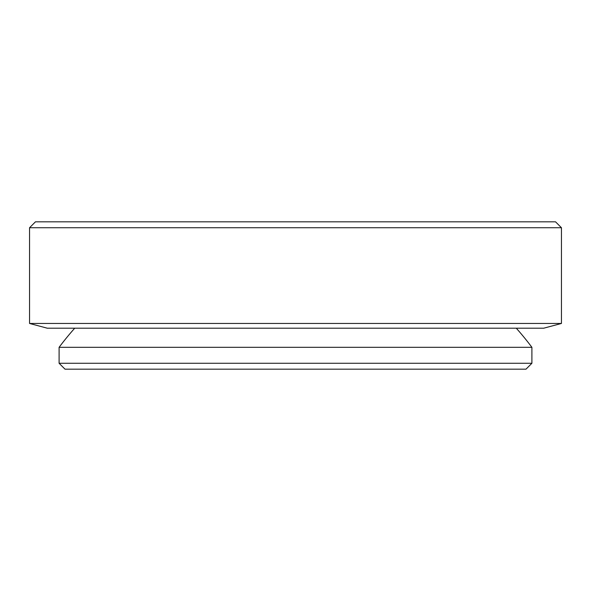<?xml version="1.0" encoding="UTF-8"?>
<svg xmlns="http://www.w3.org/2000/svg" width="591" height="591" viewBox="0 0 591 591"><rect width="100%" height="100%" fill="white"/><g stroke="black" fill="none" stroke-linecap="round" stroke-linejoin="round"><path stroke-width="0.89" d="M29.55 227.734L561.45 227.734L555.54 221.824L35.46 221.824L29.55 227.734L29.55 323.454L561.45 323.454L543.72 328.204L47.28 328.204L29.55 323.454M525.99 369.176L65.01 369.176L59.1 363.266L531.9 363.266L525.99 369.176M531.9 363.266L531.9 347.316L59.1 347.316L59.1 363.266M561.45 227.734L561.45 323.454M74.717 328.204A295.5 295.5 0 0 0 59.1 347.316M531.9 347.316A295.5 295.5 0 0 0 516.283 328.204"/></g></svg>
